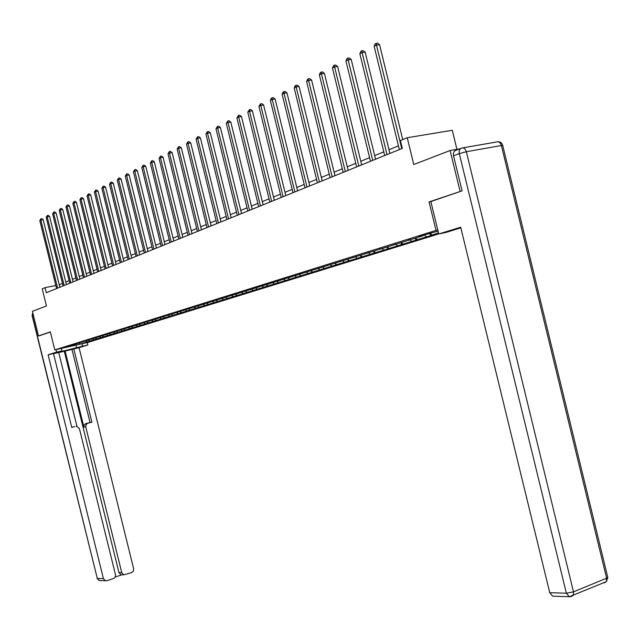 <?xml version="1.0" encoding="UTF-8"?>
<svg xmlns="http://www.w3.org/2000/svg" width="640" height="640" viewBox="0 0 640 640"><rect width="100%" height="100%" fill="white"/><g stroke="black" fill="none" stroke-linecap="round" stroke-linejoin="round"><path stroke-width="0.96" d="M456.92 149.328L452.28 130.288L407.224 137.728L400.392 140.552L402.304 148.384L46.296 292.728L45.048 287.672L42.224 288.84L46.448 305.944L32.416 311.344L38.496 335.944L39.728 335.672M461.744 190.96L429.08 201.92L436.032 230.408L54.792 349.904L88.512 342.232L438.744 233.92M460.056 191.296L450.12 150.512L459.864 148.808M436.032 230.408L437.8 230.032M438.064 231.112L424.632 234.872L418.784 236.696L423.176 235.76L69.912 345.744L73.296 344.976L66.184 347.2L80.056 344.04L79.304 343.104M438.472 232.776L430.488 235.672L429.992 233.632M80.056 344.04L430.488 235.672M225.72 297.4L227.088 298.4L230.864 297.56L227.144 298.712M268.832 283.568L264.616 284.888L268.624 284.008M423.416 235.248L423.176 235.76M431.968 234.8L430.384 233.512M408.472 239.92L408.24 240.424M426.216 236.584L424.256 234.984M417.16 239.392L415.592 238.128M393.96 244.456L393.728 244.952M411.576 241.128L409.632 239.568M402.768 243.864L401.216 242.616M379.856 248.864L379.624 249.36M397.336 245.544L395.456 244.04M388.776 248.208L387.24 246.984M366.152 253.152L365.92 253.632M383.496 249.84L381.672 248.392M375.168 252.432L373.64 251.224M352.816 257.32L352.584 257.8M370.032 254.024L368.264 252.624M361.928 256.536L360.416 255.352M339.848 261.368L339.616 261.848M356.936 258.088L355.208 256.744M349.048 260.536L347.544 259.368M327.224 265.32L326.992 265.784M344.176 262.048L342.504 260.744M336.496 264.432L335.008 263.28M314.928 269.16L314.704 269.624M331.76 265.904L330.128 264.648M324.28 268.232L322.8 267.096M302.96 272.904L302.736 273.36M319.664 269.664L318.08 268.448M312.368 271.928L310.912 270.808M291.296 276.544L291.072 277M307.872 273.32L306.328 272.144M300.768 275.528L299.32 274.424M279.928 280.096L279.704 280.544M296.376 276.888L294.88 275.752M289.448 279.04L288.016 277.952M285.168 280.368L283.712 279.264M278.416 282.464L276.992 281.392M258.04 286.952L257.824 287.376M274.24 283.76L272.816 282.696M267.648 285.808L266.232 284.752M247.488 290.256L247.28 290.672M263.576 287.072L262.168 286.024M257.136 289.072L255.736 288.032M237.2 293.48L236.992 293.88M253.168 290.304L251.768 289.264M246.88 292.256L245.496 291.224M243 293.456L241.616 292.432M236.864 295.36L235.488 294.352M233.08 296.536L231.704 295.528M223.384 299.552L222.024 298.552M217.528 301.368L216.176 300.376M213.912 302.488L212.56 301.504M208.184 304.264L206.848 303.288M204.648 305.368L203.312 304.392M199.056 307.104L197.728 306.136M195.6 308.176L194.272 307.216M190.128 309.872L188.808 308.92M186.752 310.92L185.432 309.976M181.4 312.584L180.088 311.64M178.088 313.608L176.784 312.672M172.856 315.232L171.464 314.24M169.624 316.24L168.328 315.312M164.504 317.832L162.992 316.76M161.336 318.816L160.048 317.896M156.32 320.368L154.792 319.288M153.224 321.328L151.944 320.424M148.312 322.856L146.816 321.8M145.28 323.8L144.016 322.904M140.472 325.288L139.008 324.256M137.504 326.208L136.248 325.328M132.792 327.672L131.36 326.672M129.88 328.576L128.64 327.704M125.272 330.008L123.872 329.032M122.416 330.896L121.184 330.032M117.904 332.296L116.528 331.344M115.104 333.16L113.88 332.312M110.68 334.536L109.336 333.608M107.944 335.384L106.72 334.544M103.6 336.736L102.288 335.824M100.912 337.568L99.704 336.736M96.656 338.888L95.376 338M94.024 339.704L92.824 338.88M89.856 341L88.592 340.136M87.272 341.8L86.08 340.984M407.224 137.728L413.76 164.512L450.12 150.512M54.792 349.904L50.336 331.872L38.496 335.944M55.832 285.504L45.048 287.672M398.44 145.848L388.984 149.72M383.8 151.848L374.672 155.584M369.576 157.672L360.768 161.272M355.76 163.328L347.256 166.808M342.328 168.832L334.12 172.192M329.264 174.176L321.336 177.424M316.56 179.384L308.896 182.52M304.192 184.448L296.784 187.48M292.16 189.376L284.992 192.304M280.44 194.176L273.504 197.016M269.016 198.848L262.312 201.6M257.888 203.408L251.4 206.064M247.04 207.848L240.76 210.424M236.464 212.184L230.384 214.672M226.144 216.408L220.256 218.824M216.08 220.536L210.368 222.872M206.248 224.56L200.72 226.824M196.656 228.488L191.296 230.68M187.288 232.32L182.088 234.456M178.136 236.072L173.096 238.136M169.192 239.736L164.304 241.736M160.448 243.312L155.704 245.256M151.904 246.816L147.304 248.696M143.544 250.24L139.08 252.064M135.368 253.584L131.032 255.36M127.376 256.864L123.168 258.584M119.544 260.064L115.464 261.736M111.888 263.2L107.92 264.824M104.384 266.272L100.528 267.856M97.04 269.28L93.296 270.816M89.848 272.232L86.208 273.72M82.8 275.112L79.264 276.56M75.896 277.944L72.456 279.352M69.12 280.712L65.784 282.08M62.488 283.432L59.24 284.76M236.872 295.696L236.768 295.296M246.824 292.616L246.704 292.12M257.016 289.456L256.872 288.872M267.456 286.216L267.288 285.536M278.152 282.904L277.96 282.12M289.112 279.504L288.896 278.616M300.344 276.016L300.104 275.024M311.864 272.448L311.592 271.328M323.688 268.784L323.384 267.536M335.816 265.024L335.48 263.648M348.264 261.16L347.896 259.64M361.048 257.2L360.64 255.528M374.184 253.128L373.736 251.296M387.68 248.944L387.2 246.992M401.552 244.64L401.064 242.664M415.816 240.216L415.328 238.216M429.08 201.92L430.856 201.568L438.76 233.976L460.68 227.2L549.752 592.696L566.376 593.216L459.304 153.616L453.528 155.8L462.064 190.848L430.856 201.552M59.848 287.232L43.184 219.688L40.832 220.096L57.624 288.128M39.816 220.624L40.904 218.808L40.832 220.096L39.816 220.624L56.584 288.552M40.904 218.808L41.848 218.648L43.184 219.688M81.936 343.728L82.544 346.208L87.864 344.992L79.072 347.68L133.64 568.8L133.384 571.112L131.744 572.576L123.792 574.816L120.992 574.744L118.952 572.624L64.296 351.264L58.72 352.544M82.544 346.208L55.376 353.064L62.048 350.896L56.616 352.136L48.112 354.768L53.488 353.536L71.744 427.44L74.496 426.616M76.928 426.264L58.704 352.48L53.52 353.672M64.296 351.264L79.072 347.68M87.256 342.52L87.864 344.992M56 349.632L56.616 352.136M61.432 348.392L62.048 350.896M75.976 426.336L76.696 426.248L79.4 428.576L115.496 574.728L115.368 576.752L114.144 578.272L106.824 580.752L99.328 580.6L97.312 578.48L103.424 578.672L105.456 580.808M48.112 354.768L103.424 578.672M115.264 576.984L122.024 574.776M87.712 423.272L86.032 424.624L85.76 426.912L83.864 426.92L84.056 425.272L85.296 423.856L91.888 422.184L73.8 348.888M118.952 572.624L121.752 572.688L85.76 426.912M121.752 572.688L123.792 574.816M39.608 335.696L50.376 332.016M83.928 427.256L65.104 351.016M121.944 574.768L120.992 574.744M85.872 423.624L90.048 422.536L72 349.44M90.048 422.536L91.888 422.184M71.712 427.32L74.168 426.68M460.84 227.848L446 232.432L438.76 233.976M553.976 596.208L552.632 596.16L549.752 592.696M453.528 155.8C453.04 152.792 453.896 150.944 456.112 150.248L460.856 148.432M66.4 284.576L49.568 216.368L47.2 216.776L64.152 285.48M46.168 217.312L47.272 215.48L47.2 216.776L46.168 217.312L63.096 285.912M47.272 215.48L48.216 215.32L49.568 216.368M73.08 281.864L56.08 212.976L53.696 213.384L70.816 282.784M52.648 213.936L53.768 212.08L53.696 213.384L52.648 213.936L69.744 283.216M53.768 212.08L54.72 211.92L56.08 212.976M79.888 279.104L62.728 209.52L60.32 209.928L77.616 280.024M59.248 210.488L60.384 208.616L60.32 209.928L59.248 210.488L76.512 280.472M60.384 208.616L61.352 208.448L62.728 209.52M86.84 276.288L69.504 205.992L67.088 206.4L84.552 277.216M65.992 206.976L67.144 205.08L67.088 206.4L65.992 206.976L83.432 277.672M67.144 205.08L68.112 204.912L69.504 205.992M93.936 273.408L76.424 202.392L73.984 202.808L91.624 274.344M72.872 203.384L74.04 201.464L73.984 202.808L72.872 203.384L90.48 274.808M74.04 201.464L75.016 201.304L76.424 202.392M101.176 270.472L83.488 198.72L81.032 199.128L98.848 271.416M79.896 199.728L81.08 197.784L81.032 199.128L79.896 199.728L97.68 271.888M81.08 197.784L82.064 197.616L83.488 198.72M108.568 267.472L90.704 194.968L88.224 195.376L106.224 268.424M87.064 195.984L88.272 194.024L88.224 195.376L87.064 195.984L105.032 268.912M88.272 194.024L89.264 193.856L90.704 194.968M116.12 264.416L98.064 191.136L95.568 191.552L113.76 265.368M94.384 192.168L95.608 190.176L95.568 191.552L94.384 192.168L112.544 265.864M95.608 190.176L96.608 190.016L98.064 191.136M123.832 261.288L105.592 187.224L103.072 187.632L121.456 262.248M101.864 188.272L103.104 186.256L103.072 187.632L101.864 188.272L120.208 262.76M103.104 186.256L104.112 186.088L105.592 187.224M131.712 258.096L113.272 183.224L110.744 183.64L129.312 259.064M109.504 184.288L110.768 182.248L110.744 183.64L109.504 184.288L128.04 259.584M110.768 182.248L111.784 182.08L113.272 183.224M139.76 254.832L121.128 179.136L118.576 179.552L137.344 255.808M117.304 180.216L118.592 178.144L118.576 179.552L117.304 180.216L136.048 256.336M118.592 178.144L119.616 177.984L121.128 179.136M147.992 251.496L129.152 174.96L126.584 175.376L145.56 252.48M125.288 176.056L126.6 173.96L126.584 175.376L125.288 176.056L144.232 253.016M126.6 173.96L127.624 173.792L129.152 174.96M156.4 248.08L137.36 170.696L134.768 171.104L153.952 249.072M133.44 171.8L134.776 169.68L134.768 171.104L133.44 171.8L152.592 249.624M134.776 169.68L135.816 169.512L137.36 170.696M165 244.592L145.752 166.328L143.144 166.744L162.536 245.592M141.784 167.448L143.144 165.296L143.144 166.744L141.784 167.448L161.144 246.16M143.144 165.296L144.184 165.136L145.752 166.328M173.8 241.024L154.336 161.856L151.704 162.272L171.32 242.032M150.32 163L151.696 160.824L151.704 162.272L150.32 163L169.896 242.608M151.696 160.824L152.752 160.656L154.336 161.856M182.808 237.376L163.12 157.288L160.464 157.704L180.304 238.392M159.048 158.448L160.456 156.24L160.464 157.704L159.048 158.448L178.848 238.984M160.456 156.24L161.512 156.072L163.12 157.288M192.024 233.64L172.112 152.616L169.44 153.032L189.496 234.664M167.984 153.784L169.416 151.544L169.44 153.032L167.984 153.784L188.008 235.264M169.416 151.544L170.48 151.384L172.112 152.616M201.456 229.816L181.312 147.824L178.616 148.24L198.912 230.848M177.128 149.016L178.584 146.744L178.616 148.24L177.128 149.016L197.392 231.464M178.584 146.744L179.664 146.584L181.312 147.824M211.112 225.896L190.736 142.928L188.016 143.336L208.552 226.936M186.496 144.128L187.976 141.832L188.016 143.336L186.496 144.128L206.992 227.568M187.976 141.832L189.064 141.664L190.736 142.928M221.008 221.888L200.392 137.904L197.648 138.312L218.424 222.936M196.088 139.128L197.6 136.792L197.648 138.312L196.088 139.128L216.824 223.584M197.6 136.792L198.696 136.632L200.392 137.904M231.144 217.776L210.28 132.76L207.52 133.168L228.544 218.832M205.92 134L207.456 131.632L207.52 133.168L205.92 134L226.904 219.496M207.456 131.632L208.56 131.472L210.28 132.76M241.528 213.568L220.416 127.488L217.632 127.896L238.912 214.632M215.992 128.752L217.56 126.344L217.632 127.896L215.992 128.752L237.232 215.312M217.56 126.344L218.672 126.184L220.416 127.488M252.184 209.248L230.808 122.08L228 122.488L249.544 210.32M226.32 123.36L227.92 120.92L228 122.488L226.32 123.36L247.816 211.016M227.92 120.92L229.04 120.76L230.808 122.08M263.104 204.816L241.464 116.536L238.632 116.944L260.44 205.896M236.912 117.84L238.544 115.368L238.632 116.944L236.912 117.84L258.68 206.616M238.544 115.368L239.672 115.2L241.464 116.536M274.304 200.28L252.392 110.848L249.544 111.256L271.624 201.368M247.776 112.176L249.44 109.664L249.544 111.256L247.776 112.176L269.816 202.096M249.44 109.664L250.576 109.496L252.392 110.848M285.808 195.616L263.608 105.016L260.736 105.416L283.104 196.712M258.92 106.36L260.624 103.808L260.736 105.416L258.92 106.36L281.24 197.464M260.624 103.808L261.768 103.648L263.608 105.016M297.608 190.832L275.128 99.024L272.232 99.424L294.888 191.936M270.368 100.392L271.352 98.192L272.104 97.8L272.232 99.424L270.368 100.392L292.976 192.704M272.104 97.8L273.256 97.64L275.128 99.024M309.728 185.912L286.952 92.872L284.032 93.264L306.984 187.032M282.12 94.264L283.12 92.032L283.888 91.632L284.032 93.264L282.12 94.264L305.024 187.824M283.888 91.632L285.056 91.472L286.952 92.872M322.176 180.872L299.104 86.552L296.16 86.944L319.408 181.992M294.192 87.968L295.216 85.704L296 85.288L296.16 86.944L294.192 87.968L317.4 182.808M296 85.288L297.176 85.136L299.104 86.552M334.968 175.68L311.584 80.056L308.616 80.448L332.184 176.808M306.6 81.496L307.632 79.2L308.44 78.776L308.616 80.448L306.6 81.496L330.112 177.648M308.44 78.776L309.632 78.616L311.584 80.056M348.12 170.352L324.416 73.376L321.424 73.768L345.312 171.488M319.352 74.848L320.408 72.512L321.24 72.08L321.424 73.768L319.352 74.848L343.184 172.352M321.24 72.08L322.432 71.928L324.416 73.376M361.648 164.864L337.616 66.512L334.6 66.896L358.816 166.008M332.464 68.008L333.544 65.64L334.392 65.192L334.6 66.896L332.464 68.008L356.632 166.896M334.392 65.192L335.6 65.04L337.616 66.512M375.56 159.224L351.2 59.448L348.152 59.824L372.712 160.376M345.96 60.976L347.056 58.568L347.928 58.104L348.152 59.824L345.96 60.976L370.464 161.288M347.928 58.104L349.152 57.952L351.2 59.448M389.888 153.416L365.176 52.176L362.104 52.552L387.016 154.576M359.848 53.728L360.96 51.288L361.864 50.816L362.104 52.552L359.848 53.728L384.696 155.52M361.864 50.816L363.088 50.664L365.176 52.176M402.72 139.592L379.568 44.688L376.472 45.056L401.744 148.608M374.144 46.272L375.28 43.792L376.216 43.304L376.472 45.056L374.144 46.272L399.352 149.576M376.216 43.304L377.448 43.16L379.568 44.688M33.312 314.976L32.296 315.36L97.312 578.48L32.088 315.504L32.784 312.824M75.912 345.104L76.632 348.024M100.32 580.632L99.328 580.6L97.048 578.424M462.768 147.88L496.912 141.92C498.968 141.464 500.456 142.664 501.376 145.528L466.328 151.72L573.504 591.856L606.616 578.2L501.376 145.528L502.776 145.648M571.136 596.624L573.272 595.336L573.504 591.856L566.376 593.216L569.28 596.736L571.016 596.624M552.632 596.16L569.28 596.736L606.36 581.64L607.816 577.52L606.616 578.2L606.36 581.64L604.192 582.936L605.408 582.032M497.744 141.768C500.28 141.656 501.936 142.856 502.704 145.368L607.664 576.88M459.304 153.616L466.328 151.72C465.4 148.808 463.92 147.576 461.888 148.032C459.672 148.728 458.808 150.592 459.304 153.616M32.768 312.776L32.08 315.464"/></g></svg>

